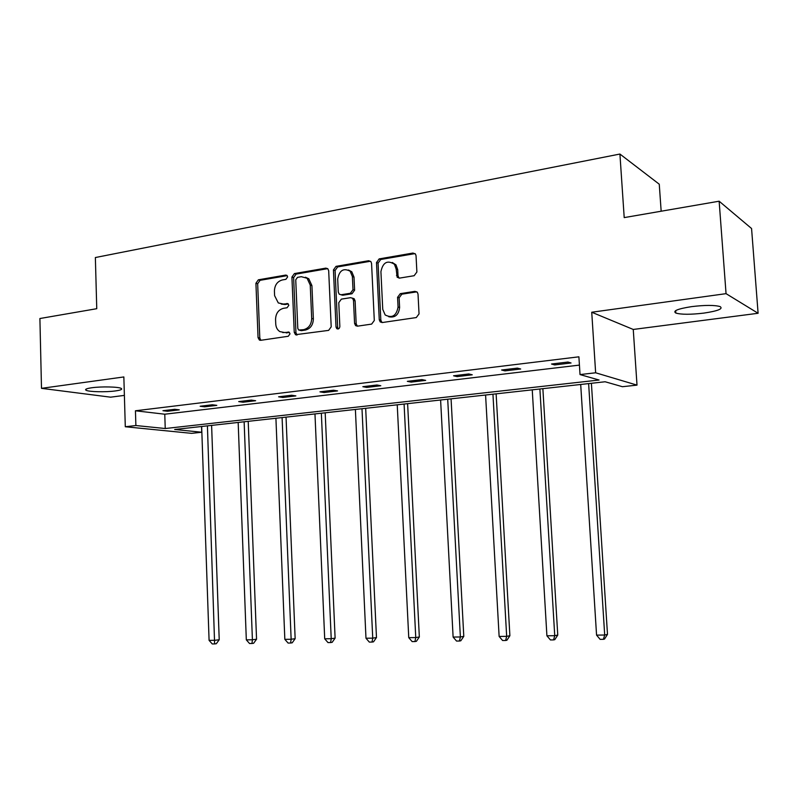 <?xml version="1.0" encoding="UTF-8"?>
<svg xmlns="http://www.w3.org/2000/svg" width="798" height="798" viewBox="0 0 798 798"><rect width="100%" height="100%" fill="white"/><g stroke="black" fill="none" stroke-linecap="round" stroke-linejoin="round"><path stroke-width="1.2" d="M287.629 276.896L286.921 275.38L285.714 275.081L258.343 279.819L255.919 283.26L258.053 337.644L259.42 340.078L260.727 340.307L288.258 336.277L290.003 333.863L289.105 332.187L284.477 332.507L279.889 331.619C277.355 329.993 275.978 327.439 275.749 323.968L275.559 319.39C275.819 313.405 278.452 309.714 283.48 308.317L287.071 307.749L288.816 305.315L288.018 303.719L283.3 304.038L278.293 302.941L274.602 295.649L274.412 291.09C274.672 285.115 277.305 281.405 282.312 279.958L285.893 279.34L287.629 276.896M703.926 313.095C690.709 314.651 681.342 314.641 675.836 313.065C672.475 310.951 677.751 308.806 691.676 306.622C705.053 305.026 714.529 305.016 720.105 306.582C723.397 308.786 718 310.961 703.926 313.095M115.341 390.94C105.885 392.267 88.877 391.898 86.104 390.272C84.598 389.364 86.493 388.526 91.78 387.758C101.276 386.392 118.513 386.781 121.176 388.387C122.702 389.324 120.757 390.172 115.341 390.94M758.1 313.275L726.05 293.654L591.737 312.237L633.253 329.454L758.1 313.275L751.566 228.517L719.138 201.206L624.206 217.605L619.916 154.044L95.361 257.535L96.758 308.696L39.9 318.522L41.496 388.337L110.603 397.175L124.388 395.389M719.138 201.206L726.05 293.654M414.132 275.719L416.885 272.018L416.047 255.759L415.509 254.123L412.975 253.046L379.16 258.901L376.486 262.552L379.259 319.769L380.217 321.923L382.252 322.542L416.277 317.564L419.04 313.893L418.022 294.133L417.364 292.317L414.93 291.36L400.287 293.664L397.574 297.315L398.062 307.031C396.406 315.838 392.107 318.482 385.175 314.961L382.751 309.355L380.915 271.629C382.92 262.303 387.419 259.849 394.431 264.268L396.167 269.066L397.165 277.225L399.509 278.113L414.132 275.719M201.545 426.511L201.744 432.247L191.58 433.344L125.296 426.75L123.85 376.945L41.496 388.337M125.296 426.75L135.879 425.534L165.236 428.526L599.079 380.028L580.026 374.571L595.637 372.786L637.013 385.125L622.44 386.711L605.143 381.763L174.662 429.484L201.744 432.247M580.026 374.571L578.899 356.816L135.441 410.78L135.879 425.534M591.737 312.237L595.637 372.786M328.686 270.761L327.798 268.707L325.843 268.128L294.422 273.574L291.918 277.076L294.243 332.307L295.519 334.701L328.626 330.382L331.2 326.851L328.686 270.761M336.018 266.362L368.606 260.727L370.841 261.515L371.559 263.4L374.302 320.497L371.639 324.098L357.494 326.163L355.639 325.654L354.571 323.409L353.494 300.377L352.556 298.252L350.581 297.674L341.364 299.13L338.771 302.691L339.848 326.522C339.519 328.626 338.512 329.345 336.816 328.706L336.018 327.09L333.434 269.943L336.018 266.362L337.654 266.921L370.202 261.295L368.606 260.727M661.163 211.221L659.258 184.208L619.916 154.044M633.253 329.454L637.013 385.125M135.441 410.78L164.777 414.212L579.418 365.105M164.777 414.212L165.236 428.526M571.049 362.98L554.69 364.935L551.528 364.018L567.957 362.043L571.049 362.98M520.695 369.005L504.964 370.88L501.583 370.013L517.373 368.117L520.695 369.005M472.266 374.801L457.144 376.606L453.553 375.788L468.745 373.963L472.266 374.801M425.673 380.377L411.11 382.112L407.339 381.344L421.962 379.589L425.673 380.377M380.806 385.743L366.771 387.419L362.841 386.691L376.915 384.995L380.806 385.743M337.564 390.91L324.038 392.536L319.948 391.838L333.524 390.212L337.564 390.91M295.878 395.908L282.831 397.464L278.602 396.815L291.689 395.239L295.878 395.908M255.649 400.716L243.051 402.222L238.702 401.603L251.33 400.087L255.649 400.716M216.807 405.364L204.647 406.82L200.168 406.242L212.378 404.766L216.807 405.364M179.291 409.853L167.53 411.259L162.952 410.711L174.742 409.294L179.291 409.853M167.53 411.259L167.49 410.162M204.647 406.82L204.607 405.703M243.051 402.222L243.011 401.085M282.831 397.464L282.781 396.307M324.038 392.536L323.988 391.359M366.771 387.419L366.721 386.222M411.11 382.112L411.05 380.895M457.144 376.606L457.074 375.369M504.964 370.88L504.895 369.614M554.69 364.935L554.61 363.639M281.265 304.078L285.016 304.507L283.3 304.038M288.307 303.978L285.016 304.507M282.731 332.557L284.477 332.507M289.425 332.437L286.193 332.916M287.18 275.639L260.088 280.317L257.664 283.759L259.809 338.033L260.886 340.277M327.729 268.647L296.118 274.093L293.624 277.594L295.948 332.706L297.065 334.99M297.494 277.355L295.739 279.819L297.794 328.367L298.671 330.023L303.579 329.684C308.726 328.317 311.42 324.587 311.689 318.492L310.242 285.105L307.09 278.243L301.325 276.697L297.494 277.355M299.649 330.262L301.435 330.661L299.739 330.252M305.464 277.225L308.776 278.761L311.918 285.614L313.365 318.931C313.105 325.015 310.412 328.736 305.275 330.093L301.435 330.661M352.407 298.133L354.172 298.741L355.11 300.866L356.187 323.838L357.374 326.173M337.654 266.921L335.08 270.492L337.664 327.509L338.262 328.956M352.387 276.567L350.162 271.21C343.479 267.749 339.32 270.362 337.694 279.031L338.282 292.068L339.25 294.203L341.165 294.751L350.382 293.265L352.995 289.684L352.387 276.567L354.003 277.106L351.788 271.759L348.497 270.003M340.975 294.771L342.801 295.24L341.165 294.751M354.003 277.106L354.611 290.183L351.998 293.764L342.801 295.24M392.267 262.472L395.978 264.846L397.713 269.634L398.032 275.928L399.1 278.143M388.756 316.756C395.1 317.963 398.711 314.881 399.608 307.509L398.062 307.031M416.875 291.839L401.843 294.173L399.13 297.824L399.608 307.509M415.05 253.604L380.736 259.48L378.072 263.121L380.836 320.207L382.052 322.562M201.655 426.491L209.086 640.365L214.971 640.285L219.221 639.727L211.61 425.394M219.221 639.727L216.318 643.707L214.622 643.936L207.42 425.853M214.622 643.936L212.268 643.956L209.086 640.365M238.173 422.441L246.323 639.856L252.407 639.777L256.547 639.218L248.208 421.334M256.547 639.218L253.634 643.258L251.978 643.487L252.407 639.777L244.138 421.783M251.978 643.487L249.545 643.517L246.323 639.856M275.918 418.262L284.836 639.338L291.14 639.258L295.15 638.679L286.043 417.135M295.15 638.679L292.228 642.799L290.612 643.028L291.14 639.258L282.093 417.573M290.612 643.028L288.098 643.058L284.836 639.338M314.971 413.933L324.706 638.799L331.22 638.709L335.11 638.131L325.185 412.795M335.11 638.131L332.168 642.32L330.611 642.56L331.22 638.709L321.355 413.224M330.611 642.56L327.998 642.59L324.706 638.799M355.389 409.454L365.983 638.24L372.736 638.151L376.476 637.562L365.684 408.307M376.476 637.562L373.524 641.821L372.028 642.061L372.736 638.151L361.993 408.716M372.028 642.061L369.324 642.101L365.983 638.24M397.234 404.805L408.756 637.662L415.758 637.572L419.339 636.974L407.618 403.658M419.339 636.974L416.376 641.313L414.94 641.552L415.758 637.572L404.087 404.047M414.94 641.552L412.147 641.592L408.756 637.662M440.606 399.998L453.114 637.063L460.376 636.964L463.788 636.365L451.07 398.84M463.788 636.365L460.815 640.774L459.439 641.023L460.376 636.964L447.708 399.219M459.439 641.023L456.546 641.063L453.114 637.063M485.583 395.02L499.129 636.445L506.67 636.345L509.892 635.737L496.127 393.843M509.892 635.737L506.91 640.225L505.623 640.485L506.67 636.345L492.945 394.202M505.623 640.485L502.61 640.515L499.129 636.445M532.246 389.843L546.909 635.797L554.74 635.687L557.762 635.078L542.869 388.666M557.762 635.078L554.78 639.657L553.563 639.906L554.74 635.687L539.887 388.995M553.563 639.906L550.44 639.946L546.909 635.797M580.695 384.466L596.565 635.128L604.694 635.018L607.497 634.39L591.398 383.279M607.497 634.39L604.505 639.058L603.388 639.318L604.694 635.018L588.625 383.589M603.388 639.318L600.136 639.358L596.565 635.128M287.031 275.48L285.714 275.081M289.185 332.237L288.078 331.978M288.108 303.799L286.891 303.469M259.809 338.033L258.053 337.644M257.664 283.759L255.919 283.26M260.088 280.317L258.343 279.819M295.948 332.706L294.243 332.307M293.624 277.594L291.918 277.076M296.118 274.093L294.422 273.574M327.499 268.677L325.843 268.128M305.275 330.093L303.579 329.684M313.365 318.931L311.689 318.492M311.918 285.614L310.242 285.105M356.187 323.838L354.571 323.409M355.11 300.866L353.494 300.377M337.664 327.509L336.018 327.09M335.08 270.492L333.434 269.943M351.998 293.764L350.382 293.265M354.611 290.183L352.995 289.684M398.032 275.928L396.476 275.38M397.713 269.634L396.167 269.066M399.13 297.824L397.574 297.315M401.843 294.173L400.287 293.664M416.456 291.878L414.93 291.36M380.836 320.207L379.259 319.769M378.072 263.121L376.486 262.552M380.736 259.48L379.16 258.901M414.491 253.644L412.975 253.046M675.836 313.065L675.667 310.621M86.104 390.272L86.074 389.115M260.537 340.327L259.42 340.078M296.886 335.02L295.519 334.701M308.776 278.761L307.09 278.243M357.255 326.083L355.639 325.654M354.172 298.741L352.556 298.252M338.013 329.005L336.816 328.706M351.788 271.759L350.162 271.21M398.711 277.764L397.165 277.225M395.978 264.846L394.431 264.268M381.803 322.362L380.217 321.923"/></g></svg>
